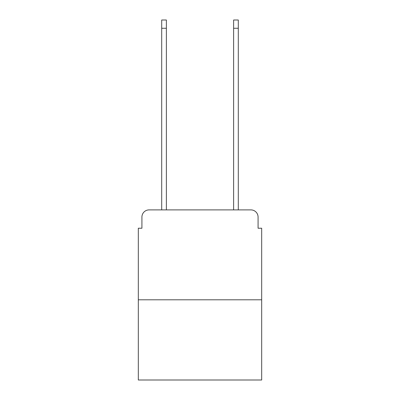 <?xml version="1.0" encoding="UTF-8"?>
<svg xmlns="http://www.w3.org/2000/svg" width="400" height="400" viewBox="0 0 400 400"><rect width="100%" height="100%" fill="white"/><g stroke="black" fill="none" stroke-linecap="round" stroke-linejoin="round"><path stroke-width="0.6" d="M141.92 217.085L141.92 228.23L141.92 217.085A7.195 7.195 0 0 1 149.11 209.89L161.7 209.89L161.7 20L166.375 20L166.375 209.89L171.95 209.89M261.68 299.8L138.32 299.8L138.32 380L261.68 380L261.68 228.23L258.08 228.23L258.08 217.085A7.195 7.195 0 0 0 250.89 209.89L149.11 209.89M138.32 299.8L138.32 228.23L141.92 228.23M228.05 209.89L233.625 209.89L233.625 20L238.3 20L238.3 209.89L250.89 209.89M258.08 228.23L258.08 217.085M161.7 28.27L166.375 28.27M238.3 28.27L233.625 28.27"/></g></svg>
